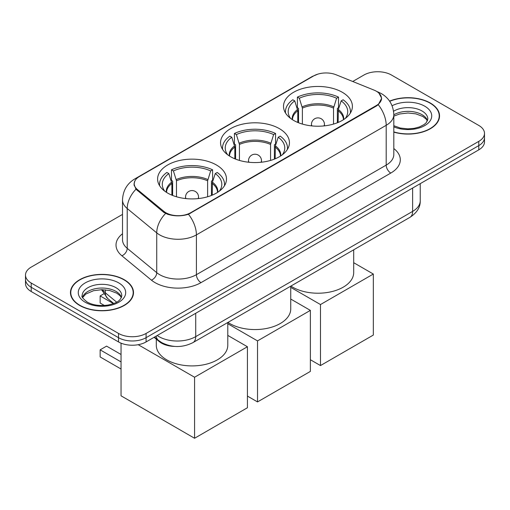 <?xml version="1.0" encoding="UTF-8"?>
<svg xmlns="http://www.w3.org/2000/svg" width="510" height="510" viewBox="0 0 510 510"><rect width="100%" height="100%" fill="white"/><g stroke="black" fill="none" stroke-linecap="round" stroke-linejoin="round"><path stroke-width="0.76" d="M279.352 128.622A34.444 19.884 0 0 0 241.816 124.312A34.444 19.884 0 0 0 220.556 142.685A34.444 19.884 0 0 0 230.647 156.748A34.444 19.884 0 0 0 268.183 161.058A34.444 19.884 0 0 0 289.444 142.685A34.444 19.884 0 0 0 279.352 128.622M216.399 164.972A34.444 19.884 0 0 0 178.863 160.656A34.444 19.884 0 0 0 157.603 179.029A34.444 19.884 0 0 0 167.688 193.092A34.444 19.884 0 0 0 205.224 197.402A34.444 19.884 0 0 0 226.491 179.029A34.444 19.884 0 0 0 216.399 164.972M342.312 92.278A34.444 19.884 0 0 0 304.776 87.969A34.444 19.884 0 0 0 283.509 106.335A34.444 19.884 0 0 0 293.601 120.398A34.444 19.884 0 0 0 331.137 124.708A34.444 19.884 0 0 0 352.397 106.335A34.444 19.884 0 0 0 342.312 92.278M376.316 91.213A17.544 10.13 0 0 0 373.97 90.079L336.135 74.785A17.544 10.13 0 0 0 313.663 75.92L139.357 176.556A17.544 10.13 0 0 0 134.219 183.715A17.544 10.13 0 0 0 137.388 189.529L163.888 211.369A17.544 10.13 0 0 0 190.663 212.727L376.316 105.544A17.544 10.13 0 0 0 381.454 98.379A17.544 10.13 0 0 0 376.316 91.213M174.649 346.411A19.495 11.258 180 0 1 159.311 341.617L154.09 337.314M393.809 132.128A31.518 18.194 0 0 0 439.543 115.891A31.518 18.194 0 0 0 430.312 103.02A31.518 18.194 0 0 0 389.589 101.133M124.261 279.716A31.518 18.194 0 0 0 89.913 275.77A31.518 18.194 0 0 0 70.456 292.581A31.518 18.194 0 0 0 79.688 305.452A31.518 18.194 0 0 0 114.036 309.398A31.518 18.194 0 0 0 133.499 292.581A31.518 18.194 0 0 0 124.261 279.716M70.782 294.219A31.518 18.194 0 0 0 70.673 294.703M378.943 93.151L381.684 98.271L378.248 104.697L376.546 105.933L188.464 214.27C181.509 216.367 174.554 216.367 167.599 214.27L163.659 212.275L135.979 189.229L133.99 184.174L134.889 180.948M122.508 214.404L31.212 267.112A19.495 11.258 0 0 0 25.5 275.075L25.5 283.56A19.495 11.258 0 0 0 31.212 291.522L118.518 341.929L118.518 337.684A19.495 11.258 0 0 0 146.089 337.684L478.788 145.605A19.495 11.258 0 0 0 484.5 137.643A19.495 11.258 0 0 1 478.788 145.605L146.089 337.684A19.495 11.258 0 0 1 118.518 337.684L31.212 287.277L118.518 337.684L118.518 333.438A19.495 11.258 0 0 0 146.089 333.438L478.788 141.359A19.495 11.258 0 0 0 484.5 133.397A19.495 11.258 0 0 0 478.788 125.441L391.482 75.034A19.495 11.258 0 0 0 363.911 75.034L352.722 81.492M25.5 279.321A19.495 11.258 0 0 0 31.212 287.277A19.495 11.258 0 0 1 25.5 279.321M25.5 275.075A19.495 11.258 0 0 0 31.212 283.031L118.518 333.438M133.282 294.703A31.518 18.194 0 0 0 133.174 294.219M439.327 118.014A31.518 18.194 0 0 0 439.218 117.529M118.518 341.929A19.495 11.258 0 0 0 146.089 341.929L478.788 149.851A19.495 11.258 0 0 0 484.5 141.888L484.5 133.397M393.809 131.918A31.193 18.009 0 0 0 439.218 115.891A31.193 18.009 0 0 0 430.083 103.154A31.193 18.009 0 0 0 389.71 101.311M79.917 305.318A31.193 18.009 0 0 0 113.915 309.219A31.193 18.009 0 0 0 133.174 292.581A31.193 18.009 0 0 0 124.032 279.85A31.193 18.009 0 0 0 90.04 275.942A31.193 18.009 0 0 0 70.782 292.581A31.193 18.009 0 0 0 79.917 305.318M297.789 122.457L297.789 110.753L294.735 100.891A29.765 17.187 0 0 0 289.858 117.313A29.765 17.187 0 0 0 290.611 118.428M298.548 122.763L298.548 108.4L297.394 107.731L297.394 97.117A32.493 18.762 0 0 1 338.519 97.117L336.581 98.239A29.765 17.187 0 0 0 299.332 98.239L302.385 108.101L302.385 124.077M333.521 124.077L333.521 108.101L336.581 98.239M290.904 286.065A35.745 20.636 0 0 0 292.683 287.175A35.745 20.636 0 0 0 331.634 291.644A35.745 20.636 0 0 0 353.698 272.582L353.698 249.811M338.519 97.117L338.519 107.731L337.365 108.4L337.365 122.763M294.735 100.891L292.797 99.769A32.493 18.762 0 0 0 285.46 111.645A32.493 18.762 0 0 0 285.555 113.093M299.332 98.239L297.394 97.117M350.351 113.093A32.493 18.762 0 0 0 350.447 111.645A32.493 18.762 0 0 0 343.115 99.769L341.171 100.891L338.334 109.51L338.117 122.457M345.302 118.428A29.765 17.187 0 0 0 346.054 117.313A29.765 17.187 0 0 0 341.171 100.891M320.484 365.568L320.484 304.546L373.326 274.042L373.326 335.064L320.484 365.568L310.373 359.735M320.484 304.546L290.745 287.379M353.698 262.707L373.326 274.042M234.836 158.808L234.836 147.103L231.782 137.241A29.765 17.187 0 0 0 226.899 153.657A29.765 17.187 0 0 0 227.651 154.772M235.594 159.114L235.594 144.744L234.434 144.075L234.434 133.467A32.493 18.762 0 0 1 275.566 133.467L273.621 134.583A29.765 17.187 0 0 0 236.379 134.583L239.432 144.445L239.432 160.42M270.568 160.42L270.568 144.445L273.621 134.583M227.944 322.416A35.745 20.636 0 0 0 229.723 323.519A35.745 20.636 0 0 0 268.681 327.994A35.745 20.636 0 0 0 290.745 308.926L290.745 286.161M275.566 133.467L275.566 144.075L274.405 144.744L274.405 159.114M231.782 137.241L229.844 136.119A32.493 18.762 0 0 0 222.507 147.989A32.493 18.762 0 0 0 222.602 149.436M236.379 134.583L234.434 133.467M287.398 149.436A32.493 18.762 0 0 0 287.493 147.989A32.493 18.762 0 0 0 280.156 136.119L278.218 137.241L275.381 145.854L275.164 158.808M282.349 154.772A29.765 17.187 0 0 0 283.101 153.657A29.765 17.187 0 0 0 278.218 137.241M257.524 401.918L257.524 340.897L310.373 310.386L310.373 371.407L257.524 401.918L247.42 396.079M257.524 340.897L227.785 323.729M290.745 299.051L310.373 310.386M171.883 195.151L171.883 183.447L168.829 173.585A29.765 17.187 0 0 0 163.946 190A29.765 17.187 0 0 0 164.698 191.123M172.635 195.458L172.635 181.088L171.481 180.425L171.481 169.811A32.493 18.762 0 0 1 212.606 169.811L210.668 170.933A29.765 17.187 0 0 0 173.419 170.933L176.479 180.795L176.479 196.771M207.615 196.771L207.615 180.795L210.668 170.933M156.302 339.137L156.302 345.276A35.745 20.636 0 0 0 166.77 359.869A35.745 20.636 0 0 0 205.721 364.338A35.745 20.636 0 0 0 227.785 345.276L227.785 322.505M212.606 169.811L212.606 180.425L211.452 181.088L211.452 195.458M168.829 173.585L166.885 172.463A32.493 18.762 0 0 0 159.553 184.34A32.493 18.762 0 0 0 159.649 185.78M173.419 170.933L171.481 169.811M224.445 185.78A32.493 18.762 0 0 0 224.54 184.34A32.493 18.762 0 0 0 217.203 172.463L215.265 173.585L212.428 182.204L212.211 195.151M219.389 191.123A29.765 17.187 0 0 0 220.141 190A29.765 17.187 0 0 0 215.265 173.585M121.048 369.017L100.139 356.949L100.139 349.841L121.048 361.909M194.571 438.262L194.571 377.241L247.42 346.736L247.42 407.751L194.571 438.262L121.048 395.817L121.048 343.16M194.571 377.241L138.204 344.696M227.785 335.401L247.42 346.736M100.139 349.841L106.571 346.124L121.048 354.482M103.575 293.945L100.139 295.927L113.462 303.616M100.139 295.927L100.139 303.036L104.365 305.477M137.388 189.529L137.388 190.619M163.888 211.369L163.888 212.46M190.663 212.727L190.663 213.244M376.316 105.544L376.316 106.061M159.311 341.037L159.311 341.617M393.809 148.544A32.493 18.762 180 0 1 390.787 173.062L201.004 282.636A6.496 3.755 60 0 1 196.407 274.673L386.197 165.106A25.997 15.007 0 0 0 393.809 154.492L393.809 114.693A25.997 15.007 180 0 1 386.197 125.307A22.746 13.133 -120 0 0 378.248 104.697M201.004 282.636A32.493 18.762 180 0 1 155.053 282.636A32.493 18.762 180 0 1 151.413 280.13L121.89 255.784A32.493 18.762 180 0 1 122.508 233.771M159.649 274.673A25.997 15.007 0 0 0 196.407 274.673L196.407 234.88A25.997 15.007 180 0 1 159.649 234.88A25.997 15.007 180 0 1 156.736 232.872L127.213 208.533A25.997 15.007 180 0 1 122.508 199.926L122.508 239.719A25.997 15.007 0 0 0 127.213 248.325L156.736 272.671A25.997 15.007 0 0 0 159.649 274.673M393.809 114.693C393.369 105.347 389.257 98.341 381.486 93.668L378.203 92.068A22.746 10.653 112 0 0 377.234 91.787M188.464 214.27A22.746 13.133 60 0 1 196.407 234.88L386.197 125.307L386.197 165.106A6.496 3.755 60 0 0 390.787 173.062M137.286 177.996A22.746 13.133 -120 0 0 134.838 178.902C127.06 183.568 122.955 190.574 122.508 199.926M134.838 178.902L311.98 76.627A22.746 13.133 60 0 1 313.701 75.894M135.979 189.229A22.746 15.211 129.5 0 0 127.213 208.533L127.213 248.325A6.496 4.348 -50.5 0 1 121.89 255.784M165.597 213.48A22.746 15.211 129.5 0 0 156.736 232.872L156.736 272.671A6.496 4.348 -50.5 0 1 151.413 280.13M146.089 333.438L146.089 341.929M478.788 141.359L478.788 149.851M31.212 283.031L31.212 291.522M157.214 335.51A25.997 15.007 0 0 0 158.961 336.625A25.997 15.007 0 0 0 195.719 336.625L412.615 211.401A25.997 15.007 0 0 0 420.234 200.787C420.418 207.238 416.989 212.759 409.925 217.349L193.029 342.573A12.999 7.503 60 0 0 195.719 336.625L195.719 313.274M412.615 188.05L412.615 211.401A12.999 7.503 60 0 1 409.925 217.349M156.162 336.115A12.999 8.695 129.5 0 0 158.425 340.342L154.479 337.091M102.44 289.693A25.997 15.007 0 0 0 105.328 292.804L105.328 289.846M113.749 303.507L107.706 298.522A12.999 8.695 129.5 0 1 105.328 292.804L116.656 302.143M427.501 120.711A19.807 11.437 0 0 0 422.031 114.699A19.807 11.437 0 0 0 393.809 114.82M393.809 125.709L400.299 128.029L407.77 128.858L414.075 128.361L419.456 126.939L424.154 124.529L426.207 122.725L427.833 119.072A19.807 11.437 0 0 0 422.031 110.989A19.807 11.437 0 0 0 393.561 111.257M393.809 126.843A23.709 13.687 0 0 0 425.939 124.854A23.709 13.687 0 0 0 424.785 106.214A23.709 13.687 0 0 0 392.075 105.761M121.456 297.4A19.807 11.437 0 0 0 115.987 291.395A19.807 11.437 0 0 0 96.097 288.558A19.807 11.437 0 0 0 82.499 297.4M115.987 287.678A19.807 11.437 0 0 0 94.395 285.198A19.807 11.437 0 0 0 82.167 295.768C81.135 296.38 82.798 298.477 87.165 302.067C92.877 305.19 99.832 306.185 108.031 305.05C115.292 303.278 120.271 301.831 121.788 295.768A19.807 11.437 0 0 0 115.987 287.678M85.215 302.264A23.709 13.687 0 0 0 118.741 302.264A23.709 13.687 0 0 0 118.741 282.903A23.709 13.687 0 0 0 85.215 282.903A23.709 13.687 0 0 0 85.215 302.264M297.789 110.753A25.474 14.707 0 0 0 292.479 119.722M333.521 108.101A25.474 14.707 0 0 0 302.385 108.101M297.572 109.51A25.78 14.886 0 0 0 292.23 119.557M333.744 106.851A25.78 14.886 0 0 0 302.169 106.851M343.683 119.557A25.78 14.886 0 0 0 338.334 109.51M343.428 119.722A25.474 14.707 0 0 0 338.117 110.753M312.037 125.925A6.496 3.755 180 0 1 311.457 124.376L311.457 125.868M324.456 125.868L324.456 124.376A6.496 3.755 180 0 1 323.875 125.925M234.836 147.103A25.474 14.707 0 0 0 229.525 156.066M270.568 144.445A25.474 14.707 0 0 0 239.432 144.445M234.619 145.854A25.78 14.886 0 0 0 229.27 155.907M270.784 143.202A25.78 14.886 0 0 0 239.215 143.202M280.729 155.907A25.78 14.886 0 0 0 275.381 145.854M280.474 156.066A25.474 14.707 0 0 0 275.164 147.103M249.078 162.276A6.496 3.755 180 0 1 248.504 160.726L248.504 162.212M261.496 162.212L261.496 160.726A6.496 3.755 180 0 1 260.922 162.276M171.883 183.447A25.474 14.707 0 0 0 166.572 192.417M207.615 180.795A25.474 14.707 0 0 0 176.479 180.795M171.666 182.204A25.78 14.886 0 0 0 166.317 192.251M207.831 179.545A25.78 14.886 0 0 0 176.256 179.545M217.77 192.251A25.78 14.886 0 0 0 212.428 182.204M217.521 192.417A25.474 14.707 0 0 0 212.211 183.447M186.124 198.619A6.496 3.755 180 0 1 185.544 197.07L185.544 198.562M198.543 198.562L198.543 197.07A6.496 3.755 180 0 1 197.963 198.619M134.219 183.715L134.219 185.869M381.454 98.379L381.454 99.928M311.98 76.627L317.928 74.109M378.203 92.068L376.788 91.5M193.029 342.573C182.567 347.826 172.112 347.826 161.651 342.573L158.425 340.342M420.234 200.787L420.234 183.657M107.706 298.522L101.522 289.693M427.406 120.927L426.207 119.136L422.835 116.484L415.867 113.857L408.006 112.997L399.623 113.991L393.809 116.152M439.218 118.498L439.218 115.891M121.361 297.623L120.162 295.832L116.79 293.18L109.822 290.553L101.962 289.693L93.579 290.687L85.757 294.085L82.594 297.623M133.174 295.188L133.174 292.581M70.782 295.188L70.782 292.581M285.46 112.933L285.46 111.645M350.447 112.933L350.447 111.645M324.456 124.376A6.496 6.496 0 0 0 314.708 118.753A6.496 6.496 0 0 0 311.457 124.376M222.507 149.277L222.507 147.989M287.493 149.277L287.493 147.989M261.496 160.726A6.496 6.496 0 0 0 251.749 155.097A6.496 6.496 0 0 0 248.504 160.726M159.553 185.627L159.553 184.34M224.54 185.627L224.54 184.34M198.543 197.07A6.496 6.496 0 0 0 188.796 191.441A6.496 6.496 0 0 0 185.544 197.07"/></g></svg>
